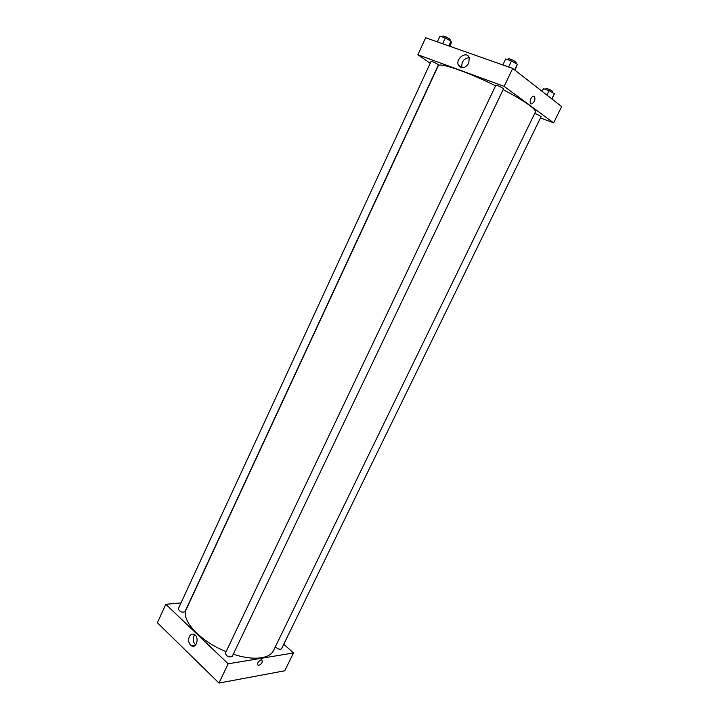<?xml version="1.0" encoding="UTF-8"?>
<svg xmlns="http://www.w3.org/2000/svg" width="719" height="719" viewBox="0 0 719 719"><rect width="100%" height="100%" fill="white"/><g stroke="black" fill="none" stroke-linecap="round" stroke-linejoin="round"><path stroke-width="1.08" d="M218.971 683.05L284.751 670.782L218.971 683.05L157.353 622.726L218.971 683.05L228.166 663.808L165.81 604.293L181.008 602.917M225.326 653.283C226.611 656.429 228.885 657.526 232.138 656.564L503.48 88.922C503.983 88.374 495.93 84.554 495.813 85.291L225.326 653.283M275.368 646.741C277.741 649.077 279.79 649.751 281.524 648.79L541.164 116.496L534.801 113.207M283.744 644.233L293.496 652.951L228.166 663.808M178.276 608.84C179.615 611.725 181.826 612.705 184.918 611.797L438.365 64.944L437.727 64.297C434.636 62.454 432.416 61.492 431.067 61.421L178.276 608.84M233.244 654.254C244.37 657.786 253.834 658.937 261.635 657.732C267.72 656.654 271.674 654.272 273.508 650.569L535.376 112.029C535.907 110.861 533.884 108.587 529.319 105.19C523.36 100.831 514.633 95.645 503.138 89.641M495.571 85.804C467.188 71.684 438.779 62.041 438.186 65.878L186.347 609.191C180.442 619.724 199.801 641.204 226.108 651.639M293.496 652.951L284.751 670.782M189.286 636.683C190.535 634.356 192.18 633.61 194.229 634.464C199.505 636.854 196.781 648.745 191.622 645.878C188.746 643.766 187.974 640.701 189.286 636.683M165.81 604.293L157.353 622.726M262.291 662.109C261.105 664.176 259.739 665.3 258.193 665.461C256.863 663.295 258.067 661.318 261.824 659.539L262.291 662.109L261.824 659.539C258.067 661.318 256.854 663.295 258.193 665.461C259.739 665.291 261.105 664.176 262.291 662.109M194.75 634.787L193.914 636.09C192.656 639.667 193.258 642.606 195.694 644.898M553.639 122.886L504.136 86.37L417.892 54.734L425.675 37.765L512.71 68.422L561.647 106.574L553.639 122.886L540.481 117.898M417.892 54.734L430.223 63.245M468.797 63.173C464.968 68.575 461.481 69.231 458.345 65.15C455.334 58.5 466.784 50.51 469.219 57.619L468.797 63.173M512.71 68.422L504.136 86.37M534.388 96.31C535.601 99.159 534.756 101.667 531.871 103.851C528.798 104.884 530.307 96.822 533.327 96.148L533.318 96.148C530.307 96.822 528.798 104.884 531.871 103.851C534.756 101.667 535.601 99.159 534.388 96.31M469.183 57.52C463.611 58.581 461.212 61.987 461.984 67.766L462.029 67.874M515.038 70.237L517.321 64.279L511.497 60.962L505.691 58.949L502.833 64.944M517.321 64.279L514.624 69.914M511.497 60.962L508.63 66.984M507.982 59.74L508.423 58.814C510.032 58.787 512.44 59.785 515.631 61.807L516.125 62.463L515.703 63.362M449.735 46.241L451.442 42.565L451.029 41.199L445.286 37.972L440.001 36.139L437.35 41.882M451.029 41.199L448.836 45.926M445.286 37.972L442.625 43.742M442.356 36.957L442.787 36.031C444.189 36.004 446.436 36.957 449.51 38.871L450.121 39.59L449.717 40.462M551.994 99.042L554.403 93.686L549.064 90.675L543.483 88.671L542.171 91.385M554.403 93.686L551.85 98.925M549.064 90.675L546.916 95.088M545.496 89.39L545.928 88.5C547.51 88.527 549.792 89.471 552.776 91.34L552.749 92.751M191.622 645.878L195.226 645.365M458.345 65.15L461.984 67.766"/></g></svg>
